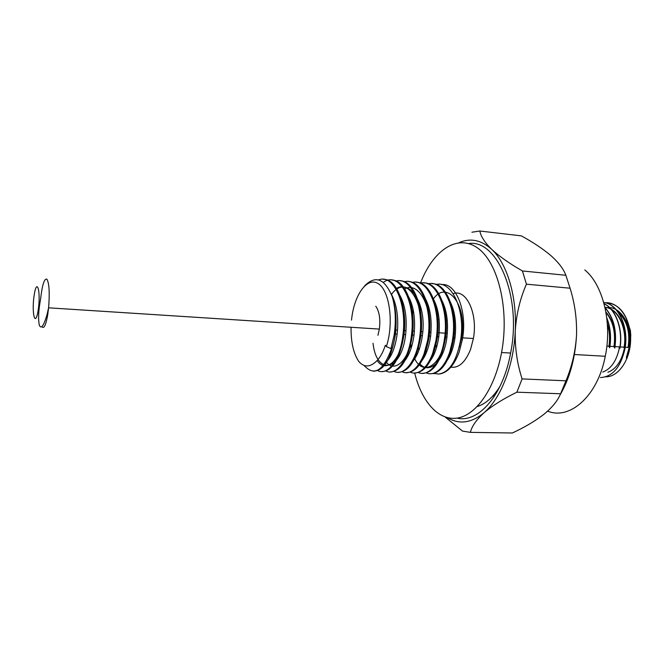 <?xml version="1.0" encoding="UTF-8"?>
<svg xmlns="http://www.w3.org/2000/svg" width="664" height="664" viewBox="0 0 664 664"><rect width="100%" height="100%" fill="white"/><g stroke="black" fill="none" stroke-linecap="round" stroke-linejoin="round"><path stroke-width="1" d="M364.636 285.844C375.525 274.971 384.73 278.581 392.225 296.675C395.553 308.196 396.184 321.036 394.134 335.187L390.955 348.625L391.544 348.65L391.054 348.334M435.127 372.628L435.468 373.591L438.522 374.064C449.428 372.471 456.832 360.884 460.733 339.287C465.447 309.714 451.42 279.876 435.8 284.607M425.989 372.745C436.538 378.04 449.669 362.486 452.657 338.789C457.338 309.1 443.477 279.146 427.956 283.926M418.005 372.355C428.421 377.824 441.56 362.121 444.531 338.291C449.146 308.469 435.493 278.407 420.046 283.254M409.945 371.964C420.237 377.584 433.351 361.814 436.339 337.793C440.888 307.789 427.392 277.602 412.029 282.573M401.836 371.583C412.004 377.31 425.06 361.548 428.081 337.287C432.571 307.067 419.191 276.739 403.886 281.885M393.711 371.193C403.737 377.011 416.726 361.257 419.731 336.764C424.221 306.32 410.892 275.867 395.686 281.187M385.543 370.794C395.437 376.712 408.335 360.917 411.315 336.241C416.394 302.078 399.462 270.231 383.319 282.391M377.293 370.379C387.07 376.43 399.869 360.56 402.832 335.718C407.397 304.402 393.727 273.551 378.671 279.926M364.046 365.391C374.123 376.596 383.286 371.018 391.544 348.65M438.522 374.064C446.88 373.442 453.728 366.213 459.081 352.376L462.418 339.404C467.58 311.333 455.961 282.441 441.651 284.648M425.317 298.227L424.786 299.215M421.059 308.237L419.764 312.702M418.088 345.604L418.951 350.185M421.764 359.224L422.221 360.286M435.468 373.591L432.115 373.575M392.225 296.675C395.935 308.254 396.956 321.119 395.287 335.254C391.187 358.992 383.85 370.977 373.284 371.201M383.726 279.403C397.313 278.747 407.82 307.83 403.828 335.785C399.819 358.975 392.557 370.91 382.032 371.591M392.117 280.133C405.779 279.735 416.32 308.594 412.278 336.299C408.252 359.44 400.907 371.325 390.241 371.956M400.45 280.864C414.153 280.664 424.728 309.324 420.694 336.822C416.552 360.112 409.032 371.94 398.134 372.296M408.833 281.619C422.586 281.669 433.044 310.246 429.027 337.345C424.819 360.643 417.175 372.404 406.119 372.637M416.253 282.275C430.363 281.661 441.435 310.337 437.277 337.843C433.119 360.818 425.499 372.529 414.419 372.985M423.947 282.972C438.323 282.051 449.677 310.793 445.469 338.349C441.22 361.44 433.451 373.102 422.155 373.342M432.355 283.719C446.64 283.337 457.753 311.707 453.62 338.864C450.067 359.091 443.295 370.661 433.293 373.558M377.94 335.312L379.36 329.087C380.563 319.143 379.368 311.524 375.782 306.228M351.065 327.269C350.858 341.977 353.431 353.373 358.784 361.465C363.623 366.976 368.918 367.408 374.654 362.751C379.003 359.49 382.572 353.663 385.369 345.255L386.357 346.575C394.092 323.376 389.602 290.425 378.248 283.652C367.043 276.282 353.887 295.272 351.522 320.139M386.357 346.575L390.955 348.625M453.188 293.662C466.203 288.549 478.055 313.466 473.39 338.507L470.585 349.33C465.207 362.66 458.426 368.57 450.242 367.059M440.356 358.153L439.651 356.8M436.497 347.737L435.551 342.657M436.787 317.683L438.182 312.752M442.224 303.697L442.979 302.469M459.148 347.546L461.546 337.768C467.755 304.527 446.606 278.714 432.903 299.613M428.753 306.859L427.558 309.806M425.616 349.106L426.579 352.219M430.056 359.481L430.612 360.311M551.153 255.814C543.086 248.975 533.159 242.327 521.381 235.878L479.864 231.006C480.761 236.309 484.712 242.426 491.7 249.357C499.311 256.379 509.562 263.583 522.435 270.97L565.861 275.278C563.628 269.111 558.731 262.629 551.153 255.814M565.861 275.278L570.069 288.209L526.428 284.175C520.07 298.709 516.351 314.271 515.272 330.863C514.816 347.488 517.098 363.507 522.103 378.912L565.96 380.804C572.028 366.296 575.555 351.04 576.535 335.021C576.966 318.986 574.808 303.382 570.069 288.209M565.96 380.804L560.59 393.769L516.882 392.183C503.329 398.823 492.389 405.662 484.073 412.709C476.395 419.739 471.83 426.288 470.378 432.355L512.342 432.994C524.743 427.243 535.3 420.984 544.032 414.22C552.249 407.43 557.768 400.608 560.59 393.769M576.535 335.021C575.256 358.369 569.687 378.513 559.81 395.437M470.378 432.355L462.517 431.094L445.129 417.017M471.93 232.226L479.864 231.006M522.435 270.97L526.428 284.175M459.031 242.684C470.386 237.737 481.276 239.961 491.7 249.357C507.047 263.492 517.024 296.235 515.272 330.863C513.853 365.482 500.83 398.466 484.073 412.709C471.448 423.101 459.247 424.761 447.461 417.706M584.793 269.933C602.887 284.607 612.407 322.538 605.269 356.277C597.683 396.159 569.778 420.345 547.642 411.14M494.124 396.74L493.236 395.528M522.103 378.912L516.882 392.183M468.643 243.539C497.344 239.032 522.045 296.758 510.616 353.041C503.021 395.561 478.171 423.283 457.098 418.121M420.461 283.171C432.82 250.735 457.039 233.479 477.507 247.938C498.025 261.998 509.728 309.233 501.561 352.534C494.804 389.087 475.748 415.581 457.015 418.129C438.207 420.744 421.64 401.479 414.676 372.977M412.477 361.88L412.344 361.025M411.033 348.608L410.717 340.142M411.954 318.048L413.199 309.723M415.963 297.115L416.253 296.028M394.823 309.947C396.118 317.749 396.275 325.75 395.296 333.95C394.258 342.234 392.291 349.214 389.378 354.891M401.048 301.722C404.26 311.582 405.173 322.496 403.787 334.482C400.807 360.851 385.701 373.691 377.185 360.494M409.705 303.224C412.726 312.868 413.556 323.468 412.186 335.005C409.356 360.344 394.682 373.624 385.958 361.755M395.852 288.774C410.003 279.004 424.836 306.386 420.536 335.519C419.606 342.707 417.913 348.94 415.457 354.219M404.135 289.313C418.395 280.075 433.061 307.083 428.819 336.042L424.039 353.92M435.493 308.685C437.742 317.483 438.248 326.771 437.028 336.557L432.671 353.306M443.884 310.362C445.926 318.878 446.349 327.775 445.179 337.063C441.743 366.453 422.196 377.144 414.137 357.423M452.151 311.798C454.027 320.056 454.4 328.647 453.255 337.569L449.843 351.596M433.451 367.831L432.936 367.806M444.075 364.146C449.578 358.552 453.221 349.729 455.014 337.677C456.849 320.737 454.284 307.092 447.312 296.742M419.474 363.308C428.67 375.16 443.992 362.121 446.938 337.171C448.789 319.849 446.15 306.013 439.02 295.663M427.574 363.831C433.243 358.311 436.987 349.256 438.804 336.665C440.655 318.986 437.966 305 430.737 294.692M419.216 363.714C424.952 358.203 428.753 349.015 430.621 336.158C432.455 318.164 429.724 304.046 422.437 293.795M410.808 363.557C416.61 358.07 420.461 348.766 422.37 335.644C427.574 300.659 406.086 273.236 391.436 294.534M402.334 363.357C408.202 357.954 412.103 348.542 414.037 335.129C415.847 316.537 413.041 302.153 405.629 291.961M373.027 343.271C376.455 375.525 401.421 371.931 405.629 334.598C407.455 315.641 404.583 301.074 397.031 290.898M385.145 363.025C391.162 357.813 395.171 348.16 397.155 334.067C398.856 317.674 396.798 304.137 390.996 293.463M616.2 309.88C626.808 317.583 631.091 330.257 629.032 347.919L626.376 357.431L626.708 358.892L627.148 357.938L626.6 357.439L629.688 347.33L630.783 335.519L630.368 330.298L625.737 317.176M619.529 313.815C627.372 321.658 630.219 332.855 628.069 347.413L606.863 346.077M605.178 302.792C619.13 301.414 631.763 320.139 630.568 341.711L630.269 331.386C626.642 313.001 618.483 303.465 605.775 302.767M600.422 377.55C612.565 376.853 620.749 367.225 624.982 348.658C629.107 326.97 618.192 303.747 603.717 302.502M604.066 303.763C615.827 309.175 623.147 329.726 619.719 348.334L619.935 348.343C623.371 329.593 615.935 308.943 604.041 303.689M614.839 348.027C617.122 331.054 613.843 317.583 605.004 307.606M606.846 318.571C610.282 327.584 611.17 337.287 609.51 347.695L609.743 347.712C611.428 336.947 610.423 326.962 606.755 317.766M605.053 307.855C613.694 317.882 616.889 331.27 614.64 348.019L614.856 348.027M603.725 302.51C618.101 303.929 628.858 327.095 624.774 348.65L624.99 348.658M605.485 376.812C617.561 377.384 629.588 361.307 630.568 341.711M629.389 348.617L629.505 347.953C633.705 325.875 619.827 303.763 605.103 308.071M607.859 372.288C616.308 369.001 621.853 360.784 624.5 347.637C628.061 328.331 618.059 307.814 604.937 307.316M602.738 372.097C611.195 368.893 616.773 360.635 619.471 347.322L619.022 347.297M614.407 346.998C616.325 332.432 613.486 320.762 605.875 311.989M607.344 323.849C609.618 331.112 610.125 338.715 608.863 346.649M605.975 312.545C613.171 321.31 615.827 332.788 613.943 346.973L614.424 347.006M604.937 307.332C617.794 308.162 627.58 328.522 624.027 347.604L624.509 347.637M499.975 386.365C493.186 397.205 485.608 403.928 477.25 406.551M38.122 310.536C41.06 292.06 36.993 276.664 34.221 294.899C31.382 312.578 35.2 328.771 38.122 310.536M379.36 329.087L48.605 307.822L46.92 315.035C43.65 326.016 41.11 329.402 39.3 325.177C38.064 318.811 38.495 310.113 40.595 299.099C42.181 285.055 44.264 278.39 46.862 279.121C49.202 283.072 49.783 292.641 48.605 307.822L47.667 315.093C45.791 325.393 43.882 329.236 41.94 326.63M394.134 335.187L395.296 335.262M402.857 335.727L403.828 335.785M411.331 336.25L412.302 336.308M419.739 336.772L420.702 336.831M428.081 337.287L429.027 337.345M436.348 337.793L437.294 337.851M444.548 338.3L445.486 338.358M452.69 338.806L453.62 338.864M460.758 339.304L462.418 339.404M461.546 337.768L473.39 338.507M574.393 354.51L605.269 356.277M501.561 352.534L510.616 353.041M395.312 333.959L397.172 334.075M403.795 334.49L405.638 334.606M412.211 335.013L414.037 335.129M420.553 335.536L422.37 335.644M428.836 336.05L430.637 336.158M437.045 336.565L438.829 336.673M445.187 337.071L446.963 337.179M453.263 337.578L455.023 337.685M629.505 347.953L629.049 347.919M609.344 346.683L608.88 346.658M394.806 329.942L397.545 330.116M403.363 330.498L406.028 330.664M411.854 331.037L414.436 331.203M420.271 331.585L422.76 331.743M428.612 332.116L431.011 332.274M436.87 332.647L447.353 333.32M453.205 333.702L455.429 333.843M461.297 334.224L462.036 334.266M436.912 319.309L439.145 319.467M445.129 319.89L447.27 320.04M453.271 320.471L455.321 320.612M461.339 321.044L462.335 321.11"/></g></svg>
